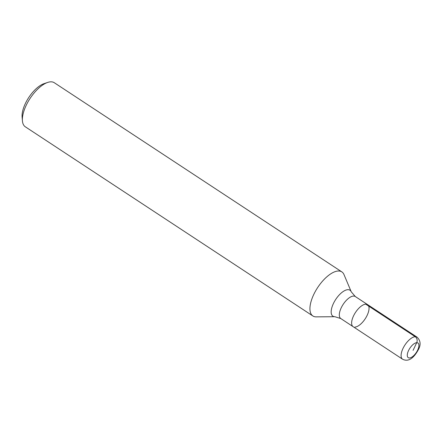<?xml version="1.0" encoding="UTF-8"?>
<svg xmlns="http://www.w3.org/2000/svg" width="442" height="442" viewBox="0 0 442 442"><rect width="100%" height="100%" fill="white"/><g stroke="black" fill="none" stroke-linecap="round" stroke-linejoin="round"><path stroke-width="0.66" d="M413.099 350.34L416.707 342.699A4.398 3.757 -92.8 0 0 415.215 336.705A13.188 5.801 -56.7 0 0 403.889 346.727A13.188 5.801 -56.7 0 0 402.552 359.186L353.086 326.644A13.188 5.801 -56.7 0 1 355.49 312.439A13.188 5.801 -56.7 0 1 367.578 304.61A13.188 5.801 -56.7 0 1 366.247 317.074A13.188 5.801 -56.7 0 1 354.915 327.091M351.241 291.803A15.542 6.84 -56.7 0 0 347.821 289.681A15.542 6.84 -56.7 0 0 333.461 303.422A15.542 6.84 -56.7 0 0 334.854 316.71L316.196 316.87A26.371 11.602 -56.7 0 1 312.864 315.969A26.371 11.602 -56.7 0 1 315.538 291.04A26.371 11.602 -56.7 0 1 338.196 271.007A26.371 11.602 -56.7 0 1 341.854 271.902A26.371 11.602 -56.7 0 1 344.003 274.604L351.241 291.803L355.274 296.516A13.188 5.801 123.3 0 0 353.445 296.068A13.188 5.801 123.3 0 0 342.119 306.085A13.188 5.801 123.3 0 0 340.782 318.549L353.086 326.644A13.188 5.801 -56.7 0 1 355.49 312.439A13.188 5.801 -56.7 0 1 367.578 304.61L355.274 296.516M341.854 271.902L54.3 82.731A26.371 11.602 123.3 0 0 50.642 81.836A26.371 11.602 123.3 0 0 47.692 82.427A26.371 11.602 123.3 0 0 30.111 98.384A26.371 11.602 123.3 0 0 22.42 120.843A26.371 11.602 123.3 0 0 25.31 126.793L312.864 315.969M22.42 120.843L22.1 116.964A22.857 10.056 -56.7 0 1 28.769 97.5A22.857 10.056 -56.7 0 1 44.001 83.671L47.692 82.427M402.552 359.186C408.11 362.081 413.441 358.805 418.541 349.351C421.016 344.561 420.513 340.495 417.044 337.152A13.188 5.801 -56.7 0 0 415.215 336.705L365.755 304.162M409.485 357.981A8.79 3.867 123.3 0 0 417.651 350.119A8.79 3.867 123.3 0 0 416.707 342.699A8.79 3.867 123.3 0 0 408.541 350.561A8.79 3.867 123.3 0 0 409.485 357.981M334.854 316.71L340.782 318.549M417.044 337.152L367.584 304.61"/></g></svg>
